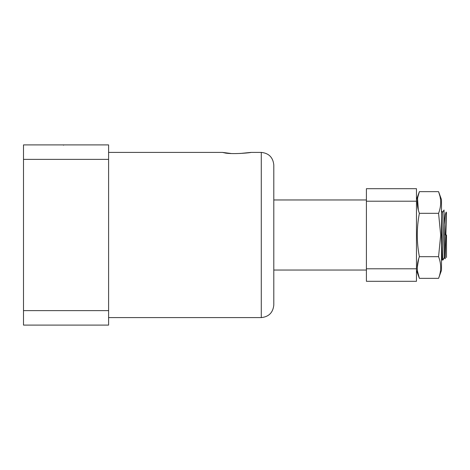 <?xml version="1.0" encoding="UTF-8"?>
<svg xmlns="http://www.w3.org/2000/svg" width="470" height="470" viewBox="0 0 470 470"><rect width="100%" height="100%" fill="white"/><g stroke="black" fill="none" stroke-linecap="round" stroke-linejoin="round"><path stroke-width="0.7" d="M108.599 317.597L261.279 317.597L261.279 152.403C268.822 153.191 272.994 157.362 273.799 164.917L273.799 305.083C272.994 312.638 268.822 316.809 261.279 317.597M240.058 153.484L250.968 152.403L261.279 152.403M250.968 152.403C251.274 152.668 234.859 154.389 225.812 153.144L222.486 152.403L230.976 153.484M108.599 152.403L222.486 152.403M68.92 144.895L65.089 144.895M366.406 199.962L273.799 199.962L273.799 305.083M248.489 152.768L247.866 152.732M224.589 152.873L226.399 152.967M108.599 159.371L23.5 159.371L23.5 144.895L108.599 144.895L108.599 325.105L23.5 325.105L23.5 310.629L108.599 310.629M23.5 159.371L23.5 310.629M441.495 245.563L442.153 260.01L442.94 260.028L441.495 216.112M446.5 257.525L446.5 235L446.5 257.525M442.534 212.469L444.032 210.008L445.202 258.823L446.447 213.022L446.101 212.082L445.272 214.749L444.444 223.849M441.495 210.672L442.581 212.469L444.409 257.531L445.202 258.823M445.378 235L446.371 212.346M446.341 212.464L446.447 213.022M416.467 201.213L366.406 201.213L366.406 188.693L416.467 188.693L416.467 281.307L366.406 281.307L366.406 268.793L416.467 268.793M366.406 201.213L366.406 268.793M439.891 195.984L438.575 191.648L441.495 199.668L441.495 270.332L438.575 278.352L419.381 278.352L417.554 271.384M416.467 199.668L419.381 191.648L438.575 191.648C441.365 198.875 441.365 206.101 438.575 213.321L440.69 235L438.575 256.679C441.365 263.899 441.365 271.125 438.575 278.352M416.467 270.332L419.381 278.352C416.585 271.125 416.585 263.899 419.381 256.679C416.59 242.226 416.59 227.774 419.381 213.321C416.585 206.101 416.585 198.875 419.381 191.648L417.824 197.065M417.266 267.512L418.658 258.835M438.575 256.679L419.381 256.679M438.575 213.321L419.381 213.321M418.318 209.972L417.554 198.645M63.568 145.189L63.074 144.895M273.799 270.044L366.406 270.044M444.461 257.531L442.963 260.01M446.336 212.464L446.159 212.17M441.495 258.917L442.141 259.981"/></g></svg>
